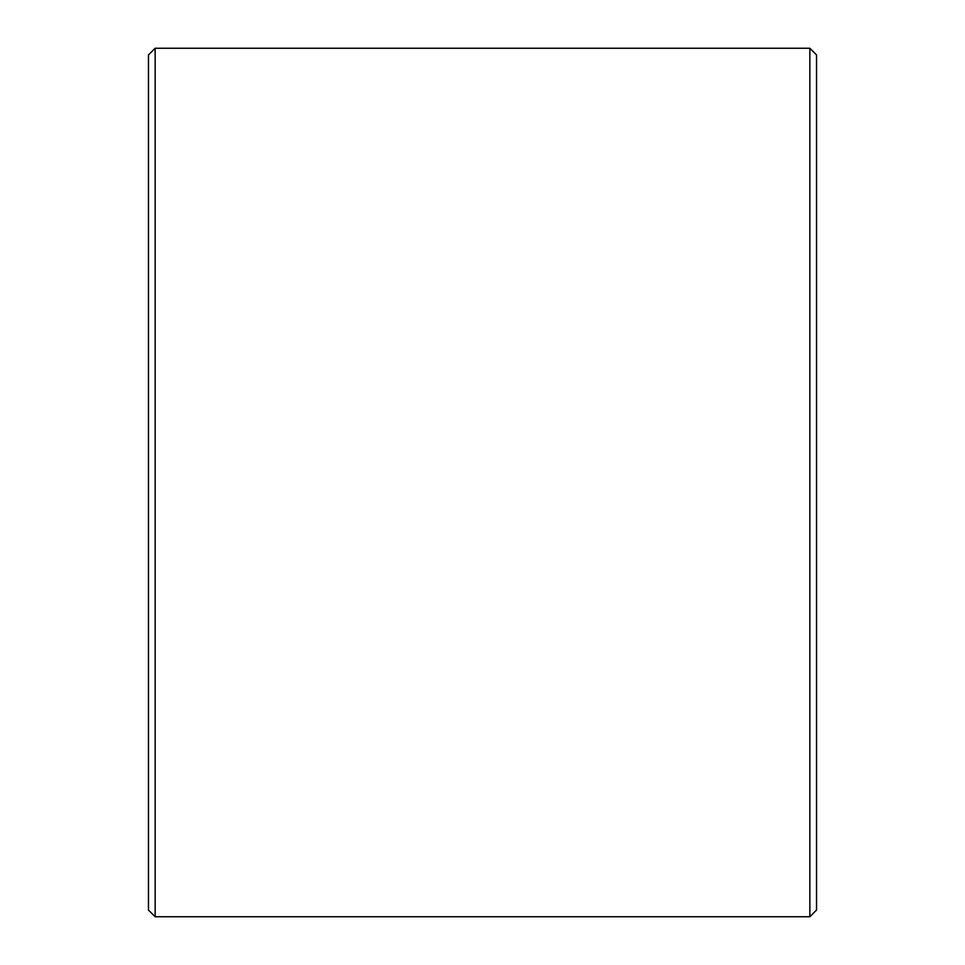 <?xml version="1.0" encoding="UTF-8"?>
<svg xmlns="http://www.w3.org/2000/svg" width="965" height="965" viewBox="0 0 965 965"><rect width="100%" height="100%" fill="white"/><g stroke="black" fill="none" stroke-linecap="round" stroke-linejoin="round"><path stroke-width="1.45" d="M148.465 910.067L148.465 54.933L155.148 48.25L155.148 916.75L148.465 910.067M809.852 48.25L816.535 54.933L816.535 910.067L809.852 916.75L809.852 48.25L155.148 48.25M809.852 916.75L155.148 916.75"/></g></svg>
